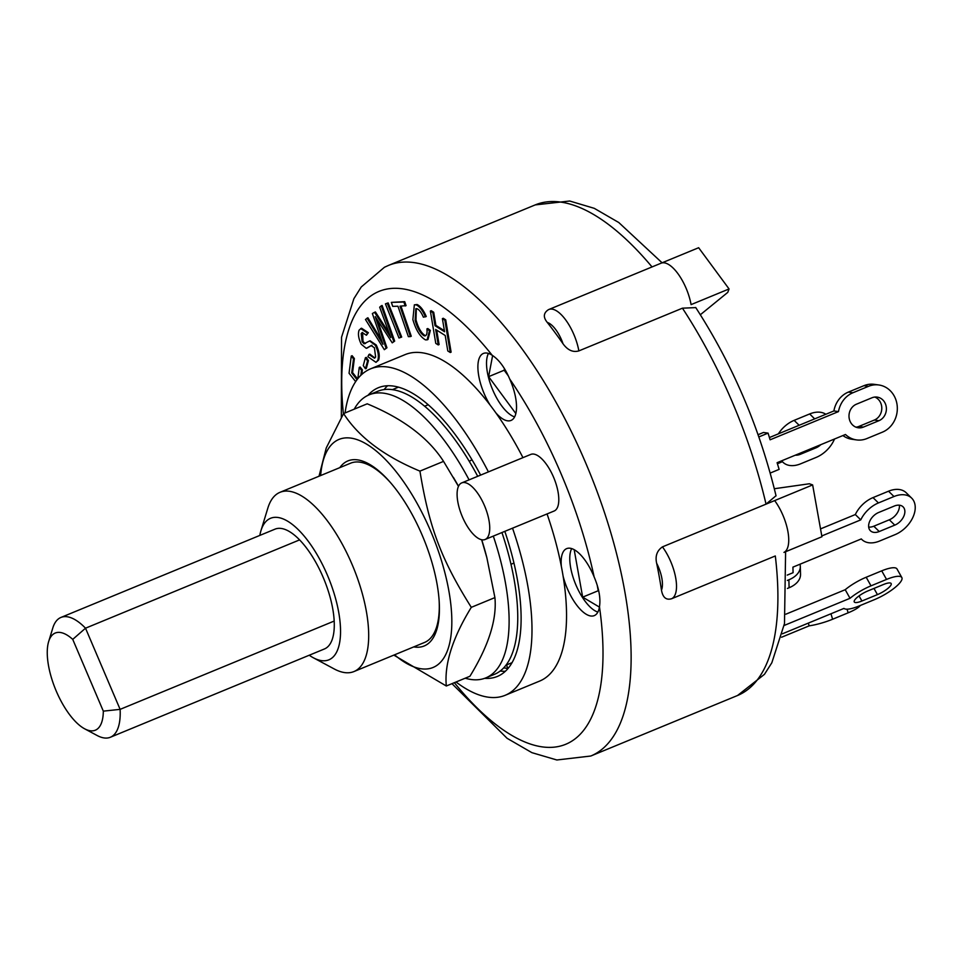 <?xml version="1.0" encoding="UTF-8"?>
<svg xmlns="http://www.w3.org/2000/svg" width="961" height="961" viewBox="0 0 961 961"><rect width="100%" height="100%" fill="white"/><g stroke="black" fill="none" stroke-linecap="round" stroke-linejoin="round"><path stroke-width="1.44" d="M787.251 575.098L793.077 572.696L792.921 567.134L861.296 538.929L861.837 539.505A24.493 16.313 -45.6 0 1 861.296 538.929M821.787 535.95L860.768 519.865A24.493 16.313 -45.6 0 1 878.438 502.939L893.982 496.525A24.493 16.313 -45.6 0 1 911.653 498.098A24.493 16.313 -45.6 0 1 912.95 517.222A24.493 16.313 -45.6 0 1 895.039 534.652L879.507 541.067A24.493 16.313 -45.6 0 1 861.837 539.505M878.714 512.465A12.241 8.156 134.4 0 0 869.753 521.186A12.241 8.156 134.4 0 0 870.402 530.748A12.241 8.156 134.4 0 0 879.243 531.529L894.775 525.126A12.241 8.156 134.4 0 0 903.736 516.405A12.241 8.156 134.4 0 0 903.076 506.843A12.241 8.156 134.4 0 0 894.247 506.063L878.714 512.465M911.653 498.098L906.211 492.765A24.493 16.313 134.4 0 0 888.541 491.203L873.008 497.606A24.493 16.313 134.4 0 0 855.326 514.543L820.526 528.898M899.364 505.198A12.241 8.156 -45.6 0 1 889.333 519.793L873.801 526.208A12.241 8.156 -45.6 0 1 868.672 527.072M860.768 519.865L855.326 514.543M877.441 594.607A12.241 3.219 150.7 0 0 891.159 583.543A12.241 3.219 150.7 0 0 883.507 584.492L867.975 590.895A12.241 3.219 150.7 0 0 854.257 601.946A12.241 3.219 150.7 0 0 861.909 601.009L877.441 594.607L873.969 588.42M784.152 625.467L850.029 598.295A24.493 6.439 -29.3 0 1 871.002 585.838L886.547 579.423A24.493 6.439 -29.3 0 1 901.826 577.549A24.493 6.439 -29.3 0 1 874.402 599.664L858.87 606.067A24.493 6.439 -29.3 0 1 843.962 608.409L782.422 633.792M901.826 577.549L897.009 568.972A24.493 6.439 150.7 0 0 881.717 570.846L866.185 577.249A24.493 6.439 150.7 0 0 845.212 589.706L785.834 614.199M850.029 598.295L845.212 589.706M758.866 436.919L768.067 433.123L763.466 432.474L758.085 434.696M770.217 473.064L779.131 469.376L777.101 462.697L845.476 434.492A24.493 21.815 -82.1 0 0 856.539 439.91A24.493 21.815 -82.1 0 0 866.906 438.552L882.45 432.138A24.493 21.815 -82.1 0 0 897.25 406.395A24.493 21.815 -82.1 0 0 878.847 384.977A24.493 21.815 -82.1 0 0 868.48 386.334L863.879 385.697L848.335 392.1A24.493 21.815 97.9 0 0 833.884 410.948L769.425 437.543M768.067 433.123L770.109 439.802L838.485 411.596A24.493 21.815 -82.1 0 1 852.936 392.749L868.48 386.334M856.431 404.197A12.241 10.907 97.9 0 0 849.031 417.074A12.241 10.907 97.9 0 0 858.233 427.777A12.241 10.907 97.9 0 0 863.422 427.092L878.955 420.69A12.241 10.907 97.9 0 0 886.354 407.812A12.241 10.907 97.9 0 0 877.153 397.109A12.241 10.907 97.9 0 0 871.963 397.782L856.431 404.197M878.847 384.977L874.246 384.34A24.493 21.815 97.9 0 0 863.879 385.697M842.905 435.561A24.493 21.815 97.9 0 0 851.939 439.261L856.539 439.91M874.81 397.061A12.241 10.907 -82.1 0 1 881.79 408.485A12.241 10.907 -82.1 0 1 874.354 420.041L858.822 426.456A12.241 10.907 -82.1 0 1 855.975 427.177M838.485 411.596L833.884 410.948M781.569 637.239L809.162 625.851A24.493 5.153 -17 0 0 832.622 619.232L848.155 612.818A24.493 5.153 -17 0 0 860.227 605.514M809.162 625.851L808.321 623.112M834.484 439.033A24.493 16.313 -45.6 0 1 816.165 457.412L800.633 463.815A24.493 16.313 -45.6 0 1 782.963 462.253A24.493 16.313 -45.6 0 1 782.422 461.688L777.413 463.755M795.36 455.166A12.241 8.156 134.4 0 0 800.369 454.289L815.901 447.874A12.241 8.156 134.4 0 0 820.838 444.655M825.823 414.275A24.493 16.313 134.4 0 0 809.667 413.951L794.134 420.365A24.493 16.313 134.4 0 0 778.362 433.855M800.008 564.215A24.493 15.364 178.4 0 1 800.309 566.341A24.493 15.364 178.4 0 1 788.885 579.807L787.395 580.42M787.431 588.444L789.101 587.748A24.493 15.364 -1.6 0 0 800.537 574.282L800.309 566.341M367.943 395.367A156.138 63.006 67.6 0 1 376.604 388.52A156.138 63.006 67.6 0 1 378.298 387.739A156.138 63.006 67.6 0 1 480.62 475.106M504.825 531.349A156.138 63.006 67.6 0 1 497.378 676.436A156.138 63.006 67.6 0 1 484.656 678.334M505.342 671.283A156.138 63.006 67.6 0 1 500.176 671.042M384.088 389.589A156.138 63.006 67.6 0 1 387.595 385.769M392.4 389.649L398.286 387.223A149.003 60.123 67.6 0 1 398.443 387.163M512.069 662.646A149.003 60.123 67.6 0 1 511.913 662.706L506.027 665.144M506.591 664.904L507.672 668.448L503.696 667.883M259.818 535.409A76.544 30.884 67.6 0 1 260.936 530.748A76.544 30.884 67.6 0 1 269.705 518.676A76.544 30.884 67.6 0 1 333.815 592.541A76.544 30.884 67.6 0 1 313.322 657.756A76.544 30.884 67.6 0 1 309.238 655.234M60.939 617.442L275.014 529.151A64.807 26.151 67.6 0 1 299.592 539.89A64.807 26.151 67.6 0 1 334.188 621.058A64.807 26.151 67.6 0 1 324.434 648.963L110.359 737.255A64.807 26.151 -112.4 0 0 120.113 709.362L85.517 628.194A64.807 26.151 -112.4 0 0 60.939 617.442A64.807 26.151 -112.4 0 0 52.807 627.977L48.651 641.588A52.555 21.214 67.6 0 1 72.736 639.377L103.32 711.14A52.555 21.214 67.6 0 1 84.628 728.798A52.555 21.214 67.6 0 1 55.678 689.71A52.555 21.214 67.6 0 1 48.651 641.588M313.322 657.756L334.212 668.952A96.953 39.125 -112.4 0 0 353.948 671.559A96.953 39.125 -112.4 0 0 353.155 567.014A96.953 39.125 -112.4 0 0 280.023 492.308A96.953 39.125 -112.4 0 0 278.966 492.789A96.953 39.125 -112.4 0 0 267.855 508.069L260.936 530.748M353.948 671.559L424.534 642.453A96.953 39.125 -112.4 0 0 436.558 627.149A96.953 39.125 -112.4 0 0 439.117 600.313M390.646 482.794A96.953 39.125 -112.4 0 0 350.609 463.19L280.023 492.308M512.525 528.178A176.548 71.246 67.6 0 1 505.15 695.308A176.548 71.246 67.6 0 1 456.019 681.998M345.059 412.942A176.548 71.246 67.6 0 1 370.514 368.868A176.548 71.246 67.6 0 1 488.416 471.887M370.514 368.868L405.049 354.633A176.548 71.246 67.6 0 1 490.146 405.122A176.548 71.246 67.6 0 1 495.9 412.918A176.548 71.246 67.6 0 1 522.952 457.64M547.049 513.943A176.548 71.246 67.6 0 1 561.344 566.377A176.548 71.246 67.6 0 1 563.11 576.18A176.548 71.246 67.6 0 1 539.686 681.061L505.15 695.308M461.412 483.035A30.62 12.361 67.6 0 1 461.748 482.89A30.62 12.361 67.6 0 1 484.837 506.483A30.62 12.361 67.6 0 1 485.089 539.493A30.62 12.361 67.6 0 1 462.169 516.321A30.62 12.361 67.6 0 1 461.412 483.035M530.472 454.553A30.62 12.361 67.6 0 1 530.808 454.409A30.62 12.361 67.6 0 1 553.896 478.001A30.62 12.361 67.6 0 1 554.149 511.012L485.089 539.493M456.451 682.322A36.23 14.619 67.6 0 1 455.778 682.094M561.344 566.377A36.23 14.619 67.6 0 1 566.257 548.815A36.23 14.619 67.6 0 1 566.642 548.635A36.23 14.619 67.6 0 1 594.126 576.9C599.015 588.432 600.793 598.391 599.472 606.775A36.23 14.619 67.6 0 1 594.27 615.617A36.23 14.619 67.6 0 1 563.11 576.18M490.146 405.122A36.23 14.619 67.6 0 1 482.999 353.624A36.23 14.619 67.6 0 1 483.395 353.444A36.23 14.619 67.6 0 1 492.2 355.282C499.011 359.714 504.849 367.631 509.726 379.042A36.23 14.619 67.6 0 1 511.024 420.438A36.23 14.619 67.6 0 1 495.9 412.918M355.666 381.613L349.059 373.264L351.258 356.05L352.122 355.702L354.369 358.537L352.579 372.58L357.6 378.934M357.816 378.67L359.258 367.39L360.123 367.03L362.369 369.865L361.78 374.442M430.372 311.064L432.834 312.613L435.021 325.719L444.583 331.749L442.384 318.632L444.847 320.181L450.253 352.495L447.79 350.945L445.207 335.497L435.657 329.467L438.24 344.927L435.777 343.377L430.372 311.064L431.237 310.703L433.699 312.253L435.886 325.371L444.414 330.74M442.384 318.632L443.249 318.271L445.712 319.821L451.117 352.146L450.253 352.495M436.678 330.116L439.105 344.567L438.24 344.927M391.355 302.379L404.713 301.658L406.071 305.646L399.992 306.163L410.395 336.59L408.353 336.65L397.95 306.223L392.725 306.367L391.355 302.379L403.848 302.018L405.206 306.006M400.965 306.127L411.26 336.242L410.395 336.59M365.396 357.756L366.261 357.396L368.435 360.579L366.321 368.411L365.456 368.772L363.282 365.588L365.396 357.756L367.57 360.928L365.456 368.772M385.433 303.868L388.136 302.919L401.686 337.059L400.821 337.407L398.971 337.996L385.433 303.868L387.271 303.28L400.821 337.407M416.305 308.613L416.005 319.941C418.251 327.929 421.266 333.119 425.05 335.497L424.185 335.845C426.54 336.062 427.453 333.743 426.912 328.89L429.483 330.74L427.128 339.858L425.435 339.858C420.041 336.698 415.849 329.947 412.87 319.593L414.347 304.853L417.098 304.517C420.51 306.199 423.561 310.199 426.264 316.517L423.393 317.178C421.483 312.673 419.404 309.862 417.17 308.769L415.849 308.709L415.14 320.289C417.386 328.29 420.413 333.467 424.185 335.845L425.339 335.845M425.05 335.497L425.747 335.593M426.912 328.89L427.777 328.53L430.348 330.38L427.993 339.497L427.128 339.858M371.955 345.251L367.126 347.966M362.609 332.434L362.994 341.395L364.88 343.413L364.015 343.762L369.649 340.951L375.355 345.323C378.262 351.33 379.054 356.363 377.745 360.423L375.979 362.345L367.907 356.711L368.952 354.489L374.478 358.201L375.631 357.036L374.406 347.714L371.09 345.612L366.261 348.326L361.252 344.242C358.513 338.596 357.792 333.899 359.09 330.164L361.528 328.206L368.339 332.686L366.429 335.257L362.153 332.554L361.204 333.551L362.129 341.744L364.015 343.762L365.18 343.533M364.88 343.413L365.636 343.317M370.081 340.783L376.207 344.975C379.127 350.981 379.919 356.002 378.61 360.063L375.979 362.345M368.952 354.489L369.817 354.128L374.886 357.972M367.042 318.127L382.959 344.338L372.363 313.526L374.562 312.313L390.779 337.587L379.679 307.196L381.253 305.838L393.806 341.479L392.232 342.837L375.258 316.637L386.094 348.146L384.328 349.672L365.456 319.484L367.895 317.767L381.685 340.446M374.562 312.313L375.415 311.953L389.253 333.335M381.253 305.838L382.118 305.478L394.671 341.119L392.232 342.837M377.361 319.881L386.959 347.786L384.328 349.672M488.44 353.42A36.23 14.619 -112.4 0 0 492.32 388.953A36.23 14.619 -112.4 0 0 514.615 416.894M515.841 413.554L488.62 376.652L492.621 355.558M571.687 548.599A36.23 14.619 -112.4 0 0 575.579 584.132A36.23 14.619 -112.4 0 0 597.862 612.085M599.424 607.1L582.666 597.141L574.173 549.68M582.666 597.141L598.21 590.739L597.237 585.297M508.225 375.751L504.165 370.237L504.465 368.628M488.62 376.652L504.165 370.237M785.605 551.722L784.488 623.569L771.827 662.778L764.463 674.322L737.543 695.5A265.344 107.079 67.6 0 0 775.311 555.963L671.727 598.691C666.201 600.397 662.778 597.538 661.468 590.126A265.344 107.079 -112.4 0 0 656.651 563.266C655.054 556.095 656.988 550.629 662.453 546.869L812.646 484.921L809.378 483.767L774.338 488.729M695.764 307.604L682.442 308.181L578.858 350.897C573.02 352.591 567.747 350.224 563.038 343.798A265.344 107.079 -112.4 0 0 547.289 322.44C543.037 317.214 543.421 312.95 548.455 309.67L548.851 309.49A33.683 13.586 -112.4 0 0 548.455 309.67M700.365 314.727L727.753 292.396L729.063 288.949L691.079 304.613A33.683 13.586 -112.4 0 0 661.072 263.206L548.851 309.49A33.683 13.586 -112.4 0 1 578.858 350.897M812.646 484.921L821.931 536.743L783.948 552.407A33.683 13.586 -112.4 0 0 787.924 531.613A33.683 13.586 -112.4 0 0 774.662 500.585L766.037 504.141L776.02 495.732M729.063 288.949L698.647 247.722L661.492 263.05M386.959 347.786L386.094 348.146M394.671 341.119L393.806 341.479M384.941 326.872L384.076 327.233M360.663 328.566L367.486 333.035L366.429 335.257M367.727 347.786L366.261 348.326M378.61 360.063L377.745 360.423M376.207 344.975L375.355 345.323M362.994 341.395L362.129 341.744M362.069 333.203L361.204 333.551M368.339 332.686L367.486 333.035M414.347 304.853L416.245 304.865C419.645 306.547 422.696 310.547 425.399 316.878M430.348 330.38L429.483 330.74M417.098 304.517L416.245 304.865M388.136 302.919L387.271 303.28M368.435 360.579L367.57 360.928M404.713 301.658L403.848 302.018M433.699 312.253L432.834 312.613M445.712 319.821L444.847 320.181M435.886 325.371L435.021 325.719M351.258 356.05L353.504 358.885L351.714 372.94L357.036 379.679M359.258 367.39L361.504 370.225L360.855 375.319M362.369 369.865L361.504 370.225M352.579 372.58L351.714 372.94M354.369 358.537L353.504 358.885M319.016 476.224L326.247 447.958L343.582 413.554C358.645 437.027 384.088 456.211 419.933 471.118C429.183 527.493 441.267 559.53 471.298 607.34C452.583 637.852 444.258 664.063 446.312 685.998L393.83 655.114M446.312 685.998L469.929 676.256C488.644 645.756 496.981 619.533 494.915 597.598L486.867 557.728L481.641 539.722M471.298 607.34L494.915 597.598M458.469 486.35L443.55 461.376C428.486 437.904 403.043 418.708 367.21 403.812L343.582 413.554M419.933 471.118L443.55 461.376M453.376 477.365L455.73 481.389A123.356 49.78 67.6 0 1 458.517 486.266M481.701 539.746A123.356 49.78 67.6 0 1 486.266 555.422L486.867 557.728M394.563 654.813A123.356 49.78 -112.4 0 0 451.754 616.89A123.356 49.78 -112.4 0 0 387.932 462.133A123.356 49.78 -112.4 0 0 320.626 475.563M413.747 646.897A100.076 40.386 -112.4 0 0 436.606 630.176A100.076 40.386 -112.4 0 0 439.189 601.394A100.076 40.386 -112.4 0 0 389.938 481.978A100.076 40.386 -112.4 0 0 339.81 467.647M465.232 678.202A153.075 61.78 -112.4 0 0 485.846 677.877L494.483 674.322A153.075 61.78 -112.4 0 0 501.942 532.55M477.713 476.296A153.075 61.78 -112.4 0 0 377.745 391.283L369.108 394.839A153.075 61.78 -112.4 0 0 354.261 409.146M485.846 677.877A153.075 61.78 -112.4 0 0 493.305 536.106M469.088 479.863A153.075 61.78 -112.4 0 0 369.108 394.839M511 564.275L513.955 563.062M424.606 406.227L428.186 404.749M471.959 459.73A22.451 5.634 151 0 0 469.28 461.364M334.188 621.058L120.113 709.362L103.32 711.14M299.592 539.89L85.517 628.194L72.736 639.377M84.628 728.798L97.157 735.513A64.807 26.151 -112.4 0 0 110.359 737.255M879.243 531.529L873.801 526.208M878.438 502.939L873.008 497.606M893.982 496.525L888.541 491.203M889.333 519.793L894.775 525.126M861.909 601.009L859.038 595.916M886.547 579.423L881.717 570.846M871.002 585.838L866.185 577.249M863.422 427.092L858.822 426.456M852.936 392.749L848.335 392.1M874.354 420.041L878.955 420.69M848.155 612.818L847.049 609.19M832.622 619.232L830.953 613.779M800.369 454.289L799.516 453.448M799.156 425.279L794.134 420.365M814.688 418.876L809.667 413.951M815.06 447.045L815.901 447.874M789.101 587.748L788.885 579.807M662.093 262.797L618.788 222.532L594.294 208.345L569.693 201.017L535.205 204.909A265.344 107.079 67.6 0 1 652.026 266.93M599.472 606.775A244.935 98.839 67.6 0 1 454.349 682.682M509.726 379.042A244.935 98.839 67.6 0 1 594.126 576.9M343.401 413.855A244.935 98.839 67.6 0 1 376.304 292.637A244.935 98.839 67.6 0 1 492.2 355.282M737.543 695.5L590.799 756.019A265.344 107.079 -112.4 0 0 588.612 469.893A265.344 107.079 -112.4 0 0 388.46 265.428L384.424 267.266L361.252 286.979L353.888 298.679L341.539 337.251L341.335 417.386M682.442 308.181A265.344 107.079 67.6 0 1 766.037 504.141M671.727 598.691A33.683 13.586 -112.4 0 0 675.703 577.909A33.683 13.586 -112.4 0 0 662.453 546.869M656.651 563.266A23.472 9.478 67.6 0 1 661.468 590.126M547.289 322.44A23.472 9.478 67.6 0 1 563.038 343.798M377.685 320.854L376.82 321.202M380.051 337.767L379.187 338.128M416.005 319.941L415.14 320.289M530.808 454.409L461.748 482.89M590.799 756.019L556.839 759.983L531.889 752.655L507.072 738.288L451.97 683.667M535.205 204.909L388.46 265.428M695.692 307.484C732.907 365.108 759.695 427.897 776.056 495.864"/></g></svg>
